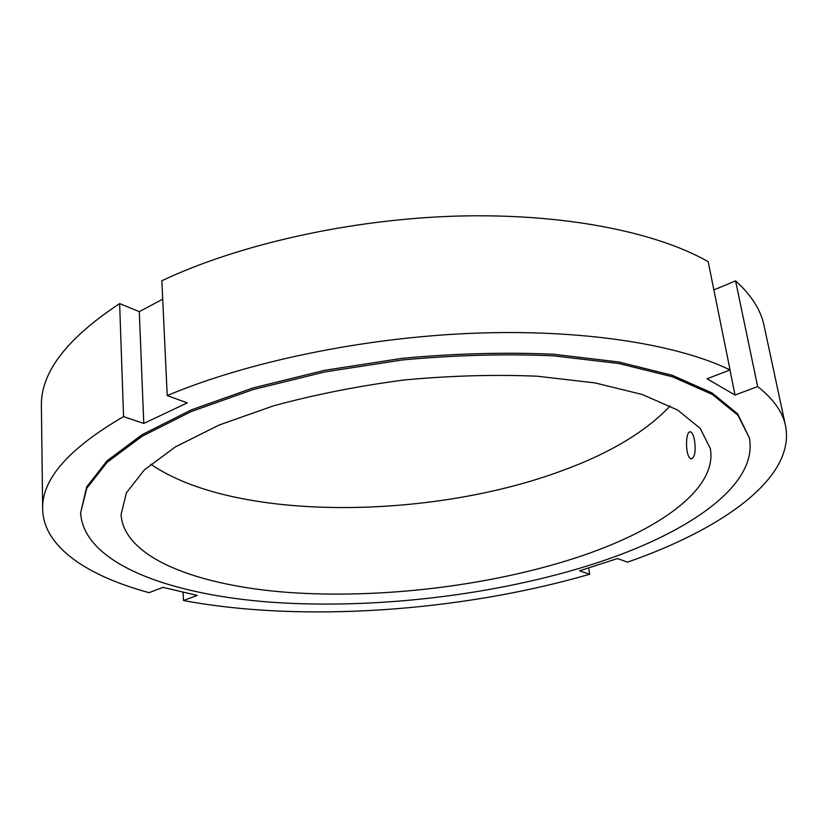 <?xml version="1.0" encoding="UTF-8"?>
<svg xmlns="http://www.w3.org/2000/svg" width="828" height="828" viewBox="0 0 828 828"><rect width="100%" height="100%" fill="white"/><g stroke="black" fill="none" stroke-linecap="round" stroke-linejoin="round"><path stroke-width="1.24" d="M694.433 439.958C695.965 450.732 694.992 457.004 691.525 458.774C685.315 459.157 684.86 430.984 690.355 431.833C692.053 432.164 693.409 434.876 694.433 439.958M713.881 289.935L735.574 280.868L757.661 386.583L735.016 395.018L706.998 378.779L730.058 369.93L708.157 261.648C655.517 231.695 562.678 213.065 456.425 216.108C350.213 219.285 238.578 244.477 161.843 280.733L167.225 395.598L187.314 402.874L143.772 423.439L123.558 416.608L119.636 303.597L139.29 311.649L143.772 423.439M729.954 369.971L735.016 395.018M139.29 311.649L162.702 299.187M123.558 416.608C68.486 448.683 41.524 479.526 42.663 509.137C43.398 547.122 87.53 575.967 149.102 592.662L162.95 587.362L197.271 595.415L183.495 600.538L183.091 592.082M588.677 567.873L589.671 574.259C461.31 611.437 302.8 622.842 183.495 600.538M42.663 509.137L41.4 406.693C40.272 373.097 66.354 338.735 119.636 303.597M757.661 386.583C773.435 398.951 782.719 412.023 785.534 425.809C795.78 477.684 722.513 529.102 627.5 562.16L617.553 558.558L579.517 570.823L589.671 574.259M735.574 280.868C751.358 295.079 760.86 309.993 764.068 325.632L785.534 425.809M167.225 395.598C246.62 362.095 362.302 337.793 471.95 333.301C581.639 328.902 676.838 344.106 730.058 369.93M670.152 405.948C645.705 431.719 609.781 453.258 562.357 470.583C429.639 520.056 234.376 521.795 150.779 464.208M593.252 564.075C495.506 595.249 375.177 609.46 271.615 602.246C169.264 594.732 83.783 563.464 80.606 512.936L86.764 488.313L107.05 462.376L142.064 436.284L191.371 411.485L253.316 389.512L324.918 371.927L402.046 359.994C454.727 355.098 505.246 353.711 553.611 355.833L618.889 363.523L672.471 376.792L712.39 394.48L737.924 415.273L749.381 437.919C758.479 486.015 686.412 534.226 593.252 564.075M575.615 557.917C489.317 585.913 381.449 598.872 289.396 592.517C198.254 585.924 124.034 558.186 121.054 514.674L126.384 492.826L144.393 469.869L175.432 446.872L219.027 425.064L273.623 405.813C314.702 394.625 358.255 386.014 404.281 379.969C450.515 375.664 494.896 374.411 537.424 376.222L594.928 382.898L642.269 394.501L677.646 410.057L700.281 428.449L710.331 448.579C717.824 489.524 657.028 531.431 575.615 557.917M80.606 512.936L86.723 486.843L107.009 460.854L142.002 434.731L191.289 409.891L253.202 387.897L324.773 370.292L401.859 358.358C454.52 353.473 505.018 352.097 553.363 354.229L618.62 361.96L672.181 375.26L712.101 392.979L737.634 413.824L749.381 437.919"/></g></svg>
